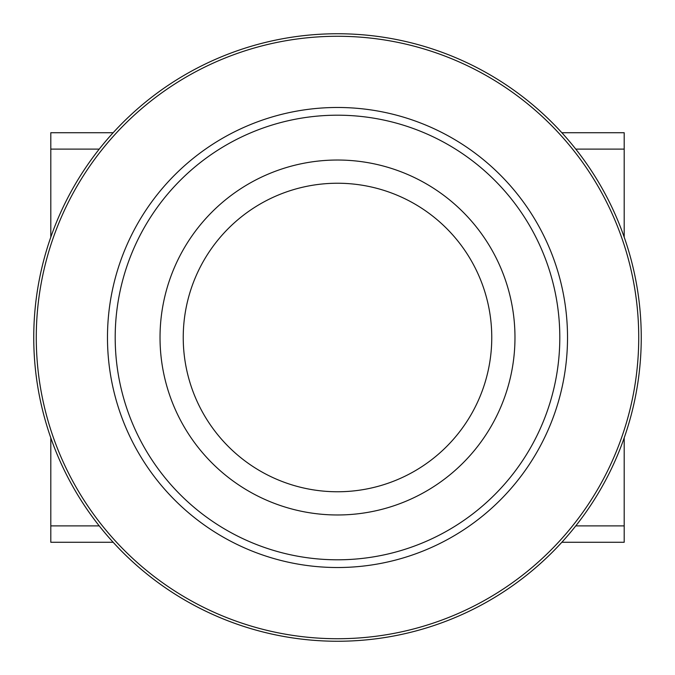 <?xml version="1.0" encoding="UTF-8"?>
<svg xmlns="http://www.w3.org/2000/svg" width="675" height="675" viewBox="0 0 675 675"><rect width="100%" height="100%" fill="white"/><g stroke="black" fill="none" stroke-linecap="round" stroke-linejoin="round"><path stroke-width="1.01" d="M337.5 491.763A154.263 154.263 0 0 0 491.763 337.5A154.263 154.263 0 0 0 337.5 183.237A154.263 154.263 0 0 0 183.237 337.5A154.263 154.263 0 0 0 337.5 491.763M337.5 514.974A177.474 177.474 0 0 0 514.974 337.5A177.474 177.474 0 0 0 337.5 160.026A177.474 177.474 0 0 0 160.026 337.5A177.474 177.474 0 0 0 337.5 514.974M337.5 33.75A303.75 303.75 0 0 1 641.25 337.5A303.75 303.75 0 0 1 337.5 641.25A303.75 303.75 0 0 1 33.75 337.5A303.75 303.75 0 0 1 337.5 33.75A303.75 303.75 0 0 0 33.75 337.5A303.75 303.75 0 0 0 337.5 641.25M624.189 437.881L624.189 542.278L561.845 542.278M624.189 525.892L576.408 525.892L576.408 525.083M576.408 149.918L576.408 149.107L624.189 149.107L624.189 237.119M561.845 132.722L624.189 132.722L624.189 149.107M98.592 149.918L98.592 149.107L50.811 149.107L50.811 132.722L113.155 132.722M113.155 542.278L50.811 542.278L50.811 525.892L98.592 525.892L98.592 525.083M50.811 149.107L50.811 237.119M50.811 437.881L50.811 525.892M337.5 107.477A230.023 230.023 0 0 1 567.523 337.5A230.023 230.023 0 0 1 337.5 567.523A230.023 230.023 0 0 1 107.477 337.5A230.023 230.023 0 0 1 337.5 107.477M337.5 559.803A222.303 222.303 0 0 0 559.803 337.5A222.303 222.303 0 0 0 337.5 115.197A222.303 222.303 0 0 0 115.197 337.5A222.303 222.303 0 0 0 337.5 559.803M337.5 638.727A301.227 301.227 0 0 0 638.727 337.5A301.227 301.227 0 0 0 337.5 36.273A301.227 301.227 0 0 0 36.273 337.5A301.227 301.227 0 0 0 337.5 638.727"/></g></svg>
